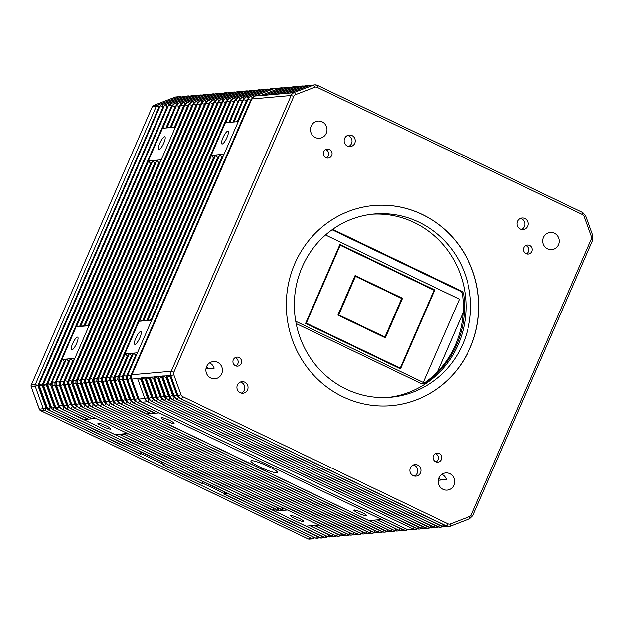 <?xml version="1.0" encoding="UTF-8"?>
<svg xmlns="http://www.w3.org/2000/svg" width="624" height="624" viewBox="0 0 624 624"><rect width="100%" height="100%" fill="white"/><g stroke="black" fill="none" stroke-linecap="round" stroke-linejoin="round"><path stroke-width="0.94" d="M159.752 143.364A7.075 1.771 -64.4 0 0 158.722 149.565A7.075 1.771 -64.4 0 0 163.808 143.005A7.075 1.771 -64.4 0 0 164.837 136.812A7.075 1.771 -64.4 0 0 159.752 143.364M72.634 343.73A7.075 1.771 -64.4 0 0 71.604 349.931A7.075 1.771 -64.4 0 0 76.682 343.372A7.075 1.771 -64.4 0 0 77.719 337.171A7.075 1.771 -64.4 0 0 72.634 343.73M135.814 338.146A7.075 1.771 -64.4 0 0 134.784 344.347A7.075 1.771 -64.4 0 0 139.862 337.787A7.075 1.771 -64.4 0 0 140.899 331.586A7.075 1.771 -64.4 0 0 135.814 338.146M222.932 137.779A7.075 1.771 -64.4 0 0 221.902 143.98A7.075 1.771 -64.4 0 0 226.988 137.42A7.075 1.771 -64.4 0 0 228.017 131.227A7.075 1.771 -64.4 0 0 222.932 137.779M165.594 420.724A7.075 1.006 -156.5 0 0 174.104 423.368A7.075 1.006 -156.5 0 0 169.642 420.365A7.075 1.006 -156.5 0 0 161.132 417.721A7.075 1.006 -156.5 0 0 165.594 420.724M358.301 513.139A7.075 1.006 -156.5 0 0 366.811 515.775A7.075 1.006 -156.5 0 0 362.349 512.78A7.075 1.006 -156.5 0 0 353.839 510.136A7.075 1.006 -156.5 0 0 358.301 513.139M295.121 518.723A7.075 1.006 -156.5 0 0 303.631 521.36A7.075 1.006 -156.5 0 0 299.169 518.365A7.075 1.006 -156.5 0 0 290.659 515.72A7.075 1.006 -156.5 0 0 295.121 518.723M102.414 426.309A7.075 1.006 -156.5 0 0 110.932 428.945A7.075 1.006 -156.5 0 0 106.462 425.95A7.075 1.006 -156.5 0 0 97.952 423.306A7.075 1.006 -156.5 0 0 102.414 426.309M260.005 467.103A14.446 2.051 -156.5 0 0 277.391 472.493A14.446 2.051 -156.5 0 0 268.281 466.37A14.446 2.051 -156.5 0 0 250.895 460.972A14.446 2.051 -156.5 0 0 260.005 467.103M156.71 160.189L84.552 326.126L156.71 160.189L152.841 160.524L154.721 163.121L84.053 325.65A107.812 103.264 84.9 0 0 84.77 325.439M84.552 326.126L80.683 326.469L84.053 325.65M160.898 159.814L88.748 325.759L160.898 159.814L157.03 160.157L158.909 162.755L88.241 325.283A107.812 103.264 84.9 0 0 88.967 325.065M88.748 325.759L84.88 326.095L88.241 325.283M73.219 361.273A107.812 103.264 84.9 0 0 72.836 360.727L70.691 358.722L74.56 358.379L65.2 380.624L185.094 104.887L175.087 127.195L171.218 127.53L180.578 105.284L170.89 127.561L167.021 127.904L176.389 105.659L166.702 127.936L162.833 128.271L172.193 106.025L52.299 381.763L62.306 359.463L66.175 359.12L56.425 381.545M70.372 358.753L60.583 381.069L70.372 358.753L66.503 359.089L68.64 361.093L59.436 382.255A3.393 3.253 84.9 0 0 59.358 384.852L66.573 404.851A3.393 3.253 84.9 0 0 68.273 406.762L68.492 406.864M152.513 160.555L80.363 326.5L152.513 160.555L148.645 160.898L150.532 163.496L79.856 326.024A107.812 103.264 84.9 0 0 80.582 325.806M80.363 326.5L76.495 326.836L79.856 326.024M223.774 154.253L151.624 320.198L223.774 154.253L219.905 154.596L221.785 157.193L151.117 319.722A107.812 103.264 84.9 0 0 151.843 319.511M151.624 320.198L147.755 320.541L151.117 319.722M219.586 154.627L147.428 320.572L219.586 154.627L215.717 154.97L217.597 157.568L146.929 320.096A107.812 103.264 84.9 0 0 147.646 319.878M147.428 320.572L143.559 320.908L146.929 320.096M137.436 352.825L127.647 375.141L137.436 352.825L133.567 353.161L135.712 355.165L126.508 376.327A3.393 3.253 84.9 0 0 126.43 378.924L133.637 398.923A3.393 3.253 84.9 0 0 135.346 400.834L135.564 400.936M127.686 375.25L127.514 379.408L135.158 399.399L127.616 379.423A5.663 5.421 84.9 0 1 127.748 375.094L247.97 99.333L237.962 121.633L234.094 121.976L243.454 99.731L233.766 122.008L229.897 122.343L239.257 100.097L229.577 122.374L225.709 122.717L235.069 100.472L115.175 376.21L125.182 353.902L129.051 353.566L119.301 375.991M133.247 353.192L123.458 375.515L133.247 353.192L129.379 353.535L131.516 355.54L122.312 376.701A3.393 3.253 84.9 0 0 122.234 379.298L129.449 399.298A3.393 3.253 84.9 0 0 131.149 401.201L131.368 401.31M215.389 154.994L143.239 320.939L215.389 154.994L211.52 155.337L213.408 157.934L142.732 320.463A107.812 103.264 84.9 0 0 143.458 320.252M143.239 320.939L139.37 321.282L142.732 320.463M222.105 157.911A107.812 103.264 84.9 0 0 221.785 157.193M136.094 355.719A107.812 103.264 84.9 0 0 135.712 355.165M217.916 158.278A107.812 103.264 84.9 0 0 217.597 157.568M131.906 356.086A107.812 103.264 84.9 0 0 131.516 355.54M213.72 158.652A107.812 103.264 84.9 0 0 213.408 157.934M127.709 356.46A107.812 103.264 84.9 0 0 127.327 355.906L125.182 353.902M137.514 402.527A2.262 0.569 -64.4 0 0 137.584 402.589L159.097 412.877L155.228 413.221L133.801 402.948A2.262 0.569 -64.4 0 0 135.346 400.834M133.325 402.901A2.262 0.569 -64.4 0 0 133.396 402.964L154.9 413.252L151.031 413.587L129.613 403.315A2.262 0.569 -64.4 0 0 131.149 401.201M129.137 403.268A2.262 0.569 -64.4 0 0 129.199 403.33L150.712 413.618L146.843 413.962L125.416 403.689A2.262 0.569 -64.4 0 0 126.961 401.575L127.179 401.677M159.229 163.465A107.812 103.264 84.9 0 0 158.909 162.755M150.844 164.206A107.812 103.264 84.9 0 0 150.532 163.496M64.834 362.014A107.812 103.264 84.9 0 0 64.451 361.468L62.306 359.463M155.041 163.839A107.812 103.264 84.9 0 0 154.721 163.121M69.03 361.647A107.812 103.264 84.9 0 0 68.64 361.093M74.638 408.088A2.262 0.569 -64.4 0 0 74.708 408.151L96.221 418.439L92.352 418.774L70.925 408.502A2.262 0.569 -64.4 0 0 72.47 406.388L72.688 406.497M66.261 408.829A2.262 0.569 -64.4 0 0 66.323 408.892L87.836 419.18L83.967 419.515L62.54 409.243A2.262 0.569 -64.4 0 0 64.085 407.137L64.303 407.238M70.45 408.455A2.262 0.569 -64.4 0 0 70.52 408.517L92.024 418.805L88.156 419.149L66.737 408.876A2.262 0.569 -64.4 0 0 68.273 406.762M74.56 358.379L64.81 380.804M276.892 507.491L279.131 510.736L119.535 434.195L123.786 434.296M123.373 433.867L283 510.393L123.373 433.867M272.704 507.858L274.942 511.103L115.346 434.569L119.597 434.671M119.176 434.234L278.811 510.76L119.176 434.234M281.081 507.117L283.327 510.362L123.724 433.828L127.982 433.93M127.561 433.493L287.196 510.019L127.561 433.493M127.327 355.906L118.123 377.068A3.393 3.253 84.9 0 0 118.045 379.665L125.26 399.664L122.577 400.507L115.042 380.539L122.577 400.507A5.663 5.421 -95.1 0 0 125.416 403.689L390.296 530.891L369.197 520.595L373.058 520.252L394.485 530.525L373.386 520.221L377.255 519.878L398.681 530.15L377.575 519.854L381.443 519.511L403.19 529.753L159.097 412.877M195.913 95.371A5.663 5.421 84.9 0 0 194.337 95.714A2.262 0.624 -111.1 0 0 194.29 95.729L175.172 103.1A2.262 0.624 -111.1 0 1 175.219 103.093L194.657 95.683L175.219 103.093A5.663 5.421 84.9 0 0 172.193 106.025L52.299 381.763A5.663 5.421 84.9 0 0 52.166 386.092L59.381 406.091A5.663 5.421 84.9 0 0 62.221 409.274L327.421 536.453L306.322 526.149L310.19 525.806L331.937 536.055L310.51 525.782L314.379 525.439L335.806 535.712L314.699 525.408L318.568 525.065L340.314 535.314L96.221 418.439M123.724 433.828L127.592 433.485M287.196 510.019L283.327 510.362M115.346 434.569L119.207 434.226M278.811 510.76L274.942 511.103M119.535 434.195L123.404 433.852M283 510.393L279.131 510.736M423.259 382.426L295.737 321.274L423.259 382.426L459.451 299.2L325.517 234.967M339.924 244.483L305.612 323.396L400.483 368.893L434.795 289.981L339.924 244.483L434.795 289.981M437.408 371.834L463.102 312.725M206.372 367.201L209.313 368.612M438.602 478.577L441.542 479.981M437.432 371.803L463.102 312.772M306.314 323.123L340.197 245.232L434.078 290.254L400.21 368.144L306.314 323.123L400.21 368.144M340.197 245.232L306.329 323.123M400.468 368.885L434.78 289.981M385.304 337.834L402.503 298.288L355.087 275.535L337.888 315.097L385.32 337.841L402.519 298.28L355.079 275.543M338.707 314.878L355.462 276.346L338.723 314.878L384.93 337.03L338.723 314.878M355.477 276.346L401.684 298.498L384.93 337.03M294.856 263.539A100.456 96.221 84.9 0 0 391.412 405.662A100.456 96.221 84.9 0 0 470.27 347.654A100.456 96.221 84.9 0 0 373.721 205.53A100.456 96.221 84.9 0 0 294.856 263.539M391.365 405.662A100.456 96.221 84.9 0 0 470.184 347.662A100.456 96.221 84.9 0 0 373.675 205.538M237.416 385A5.803 5.554 84.9 0 0 242.993 393.206A5.803 5.554 84.9 0 0 247.549 389.86A5.803 5.554 84.9 0 0 241.972 381.654A5.803 5.554 84.9 0 0 237.416 385M241.348 393.097A5.803 5.554 84.9 0 0 240.373 382.044M410.358 467.938A5.803 5.554 84.9 0 0 415.935 476.143A5.803 5.554 84.9 0 0 420.482 472.789A5.803 5.554 84.9 0 0 414.913 464.584A5.803 5.554 84.9 0 0 410.358 467.938M414.289 476.034A5.803 5.554 84.9 0 0 413.314 464.981M517.585 221.333A5.803 5.554 84.9 0 0 523.154 229.538A5.803 5.554 84.9 0 0 527.709 226.192A5.803 5.554 84.9 0 0 522.132 217.987A5.803 5.554 84.9 0 0 517.585 221.333M521.516 229.429A5.803 5.554 84.9 0 0 520.541 218.384M344.643 138.403A5.803 5.554 84.9 0 0 350.22 146.609A5.803 5.554 84.9 0 0 354.767 143.255A5.803 5.554 84.9 0 0 349.198 135.049A5.803 5.554 84.9 0 0 344.643 138.403M348.574 146.5A5.803 5.554 84.9 0 0 347.599 135.447M523.903 247.65A4.524 4.337 84.9 0 0 528.255 254.054A4.524 4.337 84.9 0 0 531.812 251.441A4.524 4.337 84.9 0 0 527.459 245.037A4.524 4.337 84.9 0 0 523.903 247.65M526.523 253.843A4.524 4.337 84.9 0 0 525.79 245.552M433.43 455.715A4.524 4.337 84.9 0 0 437.783 462.127A4.524 4.337 84.9 0 0 441.34 459.514A4.524 4.337 84.9 0 0 436.987 453.102A4.524 4.337 84.9 0 0 433.43 455.715M436.051 461.908A4.524 4.337 84.9 0 0 435.318 453.617M233.314 359.752A4.524 4.337 84.9 0 0 237.666 366.155A4.524 4.337 84.9 0 0 241.223 363.542A4.524 4.337 84.9 0 0 236.87 357.139A4.524 4.337 84.9 0 0 233.314 359.752M235.934 365.945A4.524 4.337 84.9 0 0 235.201 357.653M323.786 151.679A4.524 4.337 84.9 0 0 328.138 158.09A4.524 4.337 84.9 0 0 331.695 155.47A4.524 4.337 84.9 0 0 327.343 149.066A4.524 4.337 84.9 0 0 323.786 151.679M326.407 157.872A4.524 4.337 84.9 0 0 325.673 149.581M311.197 126.056A8.627 8.268 84.9 0 0 319.488 138.263A8.627 8.268 84.9 0 0 326.266 133.279A8.627 8.268 84.9 0 0 317.967 121.072A8.627 8.268 84.9 0 0 311.197 126.056M543.426 237.424A8.627 8.268 84.9 0 0 551.725 249.631A8.627 8.268 84.9 0 0 558.496 244.655A8.627 8.268 84.9 0 0 550.204 232.44A8.627 8.268 84.9 0 0 543.426 237.424M438.859 477.914A8.627 8.268 84.9 0 0 447.158 490.121A8.627 8.268 84.9 0 0 453.929 485.137A8.627 8.268 84.9 0 0 445.637 472.93A8.627 8.268 84.9 0 0 438.859 477.914M206.63 366.538A8.627 8.268 84.9 0 0 214.921 378.752A8.627 8.268 84.9 0 0 221.699 373.768A8.627 8.268 84.9 0 0 213.4 361.561A8.627 8.268 84.9 0 0 206.63 366.538M302.156 267.08A92.001 88.117 84.9 0 0 390.585 397.246A92.001 88.117 84.9 0 0 462.805 344.12A92.001 88.117 84.9 0 0 374.384 213.962A92.001 88.117 84.9 0 0 302.156 267.08M388.284 397.418A92.001 88.117 84.9 0 0 458.203 344.526A92.001 88.117 84.9 0 0 372.083 214.196M332.678 229.328L461.198 290.963A4.493 4.306 -95.1 0 1 463.694 294.466A92.001 88.117 -95.1 0 1 456.667 344.666A92.001 88.117 -95.1 0 1 425.147 383.12A4.493 4.306 -95.1 0 1 420.989 383.44L296.166 323.575M463.694 294.466L462.478 294.575A92.001 88.117 -95.1 0 1 455.45 344.776A92.001 88.117 -95.1 0 1 423.938 383.222L425.147 383.12M332.101 229.741L459.989 291.065L461.198 290.963M142.03 380.032L137.491 378.222L141.43 378.113M146.227 379.665L141.687 377.855L145.618 377.738M150.415 379.291L145.876 377.481L149.815 377.372M154.604 378.924L150.064 377.114L154.003 376.997M158.8 378.55L154.261 376.74L158.2 376.631M162.989 378.183L158.449 376.373L162.388 376.256M167.185 377.809L162.646 375.999L166.577 375.89M171.374 377.442L166.834 375.632L170.703 375.289L178.019 395.608L170.804 375.609A5.663 5.421 84.9 0 1 170.703 375.289M209.578 362.942A8.627 8.268 -95.1 0 1 214.172 368.183L205.975 368.909M441.808 474.31A8.627 8.268 -95.1 0 1 446.402 479.552L438.204 480.277M289.575 93.007A2.262 0.624 68.9 0 1 289.622 92.984A2.262 0.624 68.9 0 1 289.669 92.976L289.996 92.945A5.663 5.421 -95.1 0 0 289.7 93.07L293.561 92.726A5.663 5.421 84.9 0 1 293.857 92.602L313.303 85.199L293.857 92.602A2.262 0.624 68.9 0 0 293.81 92.609L293.514 92.734M285.379 93.382A2.262 0.624 68.9 0 1 285.425 93.35A2.262 0.624 68.9 0 1 285.48 93.343L285.8 93.311A5.663 5.421 -95.1 0 0 285.503 93.436L289.372 93.101A5.663 5.421 84.9 0 1 289.669 92.976L308.786 85.597A2.262 0.624 68.9 0 0 308.732 85.613L289.325 93.109M281.19 93.748A2.262 0.624 68.9 0 1 281.237 93.725A2.262 0.624 68.9 0 1 281.284 93.717L281.611 93.686A5.663 5.421 -95.1 0 0 281.315 93.811L285.184 93.467A5.663 5.421 84.9 0 1 285.48 93.343L304.59 85.972A2.262 0.624 68.9 0 0 304.543 85.979L285.129 93.475M277.001 94.123A2.262 0.624 68.9 0 1 277.04 94.091A2.262 0.624 68.9 0 1 277.095 94.084L277.415 94.052A5.663 5.421 -95.1 0 0 277.118 94.177L280.987 93.842A5.663 5.421 84.9 0 1 281.284 93.717L300.401 86.338A2.262 0.624 68.9 0 0 300.355 86.354L280.94 93.85M272.805 94.489A2.262 0.624 68.9 0 1 272.852 94.466A2.262 0.624 68.9 0 1 272.899 94.458L273.226 94.427A5.663 5.421 -95.1 0 0 272.93 94.552L276.799 94.208A5.663 5.421 84.9 0 1 277.095 94.084L296.213 86.713A2.262 0.624 68.9 0 0 296.158 86.72L276.752 94.216M268.616 94.864A2.262 0.624 68.9 0 1 268.663 94.84A2.262 0.624 68.9 0 1 268.71 94.825L269.038 94.793A5.663 5.421 -95.1 0 0 268.741 94.918L272.602 94.583A5.663 5.421 84.9 0 1 272.899 94.458L292.016 87.079A2.262 0.624 68.9 0 0 291.97 87.095L272.555 94.591M264.42 95.23A2.262 0.624 68.9 0 1 264.467 95.207A2.262 0.624 68.9 0 1 264.521 95.199L264.841 95.168A5.663 5.421 -95.1 0 0 264.545 95.293L268.414 94.949A5.663 5.421 84.9 0 1 268.71 94.825L287.828 87.454A2.262 0.624 68.9 0 0 287.773 87.461L268.367 94.957M260.879 95.612A2.262 0.624 68.9 0 0 260.653 95.534L279.763 88.163L273.975 88.678L254.865 96.049L260.653 95.534A5.663 5.421 -95.1 0 0 260.356 95.659L264.225 95.324A5.663 5.421 84.9 0 1 264.521 95.199L283.631 87.82A2.262 0.624 68.9 0 0 283.585 87.836L264.17 95.332M422.549 383.838A4.493 4.306 84.9 0 0 423.938 383.222M462.478 294.575A4.493 4.306 84.9 0 0 459.989 291.065M140.392 453.991L140.65 454.1A11.747 1.669 -156.5 0 1 140.923 454.077L140.782 451.823M226.91 493.124L224.164 493.997L224.952 492.188M224.734 492.086L223.891 494.021A11.747 1.669 -156.5 0 0 224.164 493.997M223.891 494.021L315.986 538.223A2.262 0.569 -64.4 0 0 316.072 538.239L224.188 493.99M39.109 384.392L39.07 384.283A2.262 2.262 0 0 0 39.016 385.96L47.182 408.595L50.279 407.745L51.394 408.275M39.016 385.96L47.284 408.611A2.262 2.168 84.9 0 0 48.415 409.882L140.626 454.1M161.288 104.816A2.262 0.624 68.9 0 1 161.335 104.785A2.262 0.624 68.9 0 1 161.382 104.77L161.71 104.746A2.262 0.624 68.9 0 1 163.121 106.813L42.12 385.102L50.279 407.745A2.262 0.569 -64.4 0 1 48.742 409.851L48.415 409.882A2.262 0.569 -64.4 0 1 48.329 409.867L140.517 454.077M182.933 96.463A2.262 0.624 68.9 0 1 182.972 96.439A2.262 0.624 68.9 0 1 183.019 96.424L161.382 104.77A2.262 2.168 84.9 0 0 160.173 105.947L39.172 384.244A2.262 2.168 84.9 0 0 39.117 385.975L42.12 385.102L39.491 384.212A2.262 2.168 -95.1 0 0 39.437 385.944L47.603 408.58A2.262 2.168 -95.1 0 0 48.742 409.851L140.946 454.077M163.878 106.517L163.121 106.813L160.501 105.924A2.262 2.168 -95.1 0 1 161.71 104.746L183.347 96.4A2.262 0.624 68.9 0 1 184.181 97.219M223.86 494.021L316.072 538.239A2.262 2.168 84.9 0 0 317.164 538.442L317.491 538.411A2.262 2.168 -95.1 0 0 318.053 538.278A2.262 0.624 -111.1 0 0 318.107 538.27A2.262 0.624 -111.1 0 0 318.178 536.897M31.294 385.086L31.255 384.977A2.262 2.262 0 0 0 31.2 386.646L39.367 409.289L46.09 408.112L47.198 408.642M31.2 386.646L39.468 409.305A2.262 2.168 84.9 0 0 40.599 410.576L308.256 538.933L312.203 538.582L44.546 410.225L40.599 410.576A2.262 0.569 -64.4 0 1 40.513 410.561L308.17 538.918A2.262 0.569 -64.4 0 0 308.256 538.933A2.262 2.168 84.9 0 0 309.348 539.128L313.295 538.785A2.262 2.168 -95.1 0 1 312.203 538.582A2.262 0.569 115.6 0 0 313.482 537.022M153.465 105.503A2.262 0.624 68.9 0 1 153.52 105.472A2.262 0.624 68.9 0 1 153.566 105.464L157.521 105.113A2.262 0.624 68.9 0 1 158.933 107.18L37.924 385.476L46.09 408.112A2.262 0.569 115.6 0 1 44.546 410.225A2.262 2.168 -95.1 0 1 43.415 408.954L35.248 386.311L37.924 385.476L35.303 384.579L156.304 106.291L152.357 106.642L31.356 384.93L35.303 384.579A2.262 2.168 -95.1 0 0 35.248 386.311L31.301 386.662A2.262 2.168 84.9 0 1 31.356 384.93L152.357 106.642A2.262 2.168 84.9 0 1 153.566 105.464L175.204 97.118A2.262 0.624 68.9 0 0 175.157 97.126L153.52 105.472A2.262 2.262 0 0 0 152.256 106.688L152.295 106.79M175.11 97.149A2.262 0.624 68.9 0 1 175.157 97.126A2.262 2.262 0 0 1 175.773 96.985A2.262 2.168 84.9 0 0 175.204 97.118L179.158 96.767A2.262 0.624 68.9 0 1 179.993 97.586M313.981 537.264A2.262 0.624 68.9 0 1 313.911 538.637A2.262 0.624 68.9 0 1 313.864 538.652A2.262 2.168 -95.1 0 1 313.295 538.785A2.262 2.262 0 0 0 313.911 538.637L313.958 538.613M43.298 384.025L43.259 383.916A2.262 2.262 0 0 0 43.212 385.585L51.371 408.229L54.475 407.371L55.583 407.901M165.477 104.442A2.262 0.624 68.9 0 1 165.532 104.411A2.262 0.624 68.9 0 1 165.578 104.403L165.898 104.372A2.262 0.624 68.9 0 1 167.318 106.439L46.309 384.735L43.688 383.838L164.369 105.581L43.688 383.838A2.262 2.168 -95.1 0 0 43.633 385.57L46.309 384.735L54.475 407.371A2.262 0.569 115.6 0 1 52.931 409.484L320.588 537.841L52.931 409.484A2.262 2.168 -95.1 0 1 51.8 408.213L43.633 385.57L51.472 408.236A2.262 2.168 84.9 0 0 52.611 409.516A2.262 0.569 115.6 0 1 52.525 409.5A2.262 0.569 115.6 0 1 52.455 409.43M322.366 536.523A2.262 0.624 68.9 0 1 322.296 537.896A2.262 0.624 68.9 0 1 322.249 537.911A2.262 2.168 -95.1 0 1 320.588 537.841A2.262 0.569 115.6 0 0 321.867 536.281M168.067 106.15L167.318 106.439L164.689 105.55A2.262 2.168 -95.1 0 1 165.898 104.372L187.535 96.026A2.262 0.624 68.9 0 1 188.37 96.845M43.212 385.585L43.306 385.601A2.262 2.168 84.9 0 1 43.36 383.869L164.369 105.581A2.262 2.168 84.9 0 1 165.578 104.403L187.216 96.057A2.262 0.624 68.9 0 0 187.169 96.065L165.532 104.411A2.262 2.262 0 0 0 164.268 105.62L164.299 105.729M187.122 96.088A2.262 0.624 68.9 0 1 187.169 96.065A2.262 2.262 0 0 1 187.777 95.924A2.262 2.168 84.9 0 0 187.216 96.057L187.535 96.026A2.262 2.168 -95.1 0 1 189.197 96.096A2.262 0.569 115.6 0 1 189.283 96.112A2.262 0.569 115.6 0 1 189.407 96.447M326.539 536.055A2.262 0.624 68.9 0 1 326.485 537.529A2.262 0.624 68.9 0 1 326.438 537.537A2.262 2.168 -95.1 0 1 324.776 537.467L56.8 409.141L324.776 537.467A2.262 0.569 -64.4 0 0 326.095 535.844M47.494 383.651L47.455 383.542A2.262 2.262 0 0 0 47.401 385.219L55.567 407.854L55.988 407.839L47.822 385.203L50.505 384.361L58.664 407.004A2.262 0.569 -64.4 0 1 57.127 409.11A2.262 2.168 -95.1 0 1 55.988 407.839L58.664 407.004L60.224 407.745M172.224 105.791L171.506 106.072L168.886 105.175A2.262 2.168 -95.1 0 1 170.095 104.005A2.262 0.624 68.9 0 1 171.506 106.072L50.505 384.361L47.876 383.471L168.558 105.206L47.876 383.471A2.262 2.168 -95.1 0 0 47.822 385.203L55.661 407.87A2.262 2.168 84.9 0 0 56.8 409.141A2.262 0.569 115.6 0 1 56.714 409.126A2.262 0.569 115.6 0 1 56.644 409.055M169.666 104.075A2.262 0.624 68.9 0 1 169.72 104.044A2.262 0.624 68.9 0 1 169.767 104.029L191.732 95.659A2.262 0.624 68.9 0 1 192.52 96.408M47.401 385.219L47.502 385.234A2.262 2.168 84.9 0 1 47.557 383.503L168.558 105.206A2.262 2.168 84.9 0 1 169.767 104.029L191.404 95.683A2.262 0.624 68.9 0 0 191.357 95.698L169.72 104.044A2.262 2.262 0 0 0 168.457 105.253L168.496 105.355M191.311 95.722A2.262 0.624 68.9 0 1 191.357 95.698A2.262 2.262 0 0 1 191.974 95.55A2.262 2.168 84.9 0 0 191.404 95.683L191.732 95.659A2.262 2.168 -95.1 0 1 193.393 95.722A2.262 0.569 -64.4 0 1 193.471 95.737L193.822 95.909M80.683 326.469L152.841 160.524M84.88 326.095L157.03 160.157M66.175 359.12L56.488 381.397L66.503 359.089M60.622 381.178L60.45 385.336L67.665 405.335L70.52 408.517A2.262 0.569 -64.4 0 0 70.606 408.533L70.925 408.502A5.663 5.421 -95.1 0 1 68.086 405.327L60.551 385.351A5.663 5.421 84.9 0 1 60.684 381.022L70.691 358.722M76.495 326.836L148.645 160.898M147.755 320.541L219.905 154.596M143.559 320.908L215.717 154.97M129.051 353.566L119.691 375.812L129.379 353.535M123.497 375.617L123.326 379.782L130.541 399.781L133.396 402.964A2.262 0.569 -64.4 0 0 133.481 402.971L133.801 402.948A5.663 5.421 -95.1 0 1 130.962 399.766L123.427 379.798A5.663 5.421 84.9 0 1 123.56 375.469L133.567 353.161M139.37 321.282L211.52 155.337M247.697 99.083A3.393 3.253 84.9 0 0 246.402 100.589L237.221 121.696M243.5 99.458A3.393 3.253 84.9 0 0 242.213 100.963L233.033 122.07M125.26 399.664A3.393 3.253 84.9 0 0 126.961 401.575M239.312 99.824A3.393 3.253 84.9 0 0 238.017 101.33L228.836 122.437M137.584 402.589A2.262 0.569 -64.4 0 0 137.67 402.605A5.663 5.421 84.9 0 1 134.831 399.422L137.584 402.589M133.637 398.923L130.642 399.797A5.663 5.421 84.9 0 0 133.481 402.971L154.9 413.252M271.362 88.702A5.663 5.421 84.9 0 0 269.786 89.045A2.262 0.624 -111.1 0 0 269.74 89.053L250.622 96.431A2.262 0.624 -111.1 0 1 250.669 96.416L270.114 89.014L250.669 96.416A5.663 5.421 84.9 0 0 247.642 99.356L247.58 99.505M126.508 376.327L123.88 375.437A5.663 5.421 -95.1 0 0 123.747 379.766L126.43 378.924M246.402 100.589L243.773 99.7A5.663 5.421 -95.1 0 1 246.8 96.759L265.918 89.388L246.8 96.759A2.262 0.624 -111.1 0 1 248.071 98.452M267.173 89.076A5.663 5.421 84.9 0 0 265.598 89.419A2.262 0.624 -111.1 0 0 265.543 89.427L246.433 96.798A2.262 0.624 -111.1 0 1 246.48 96.79A5.663 5.421 84.9 0 0 243.454 99.731L243.391 99.879M122.312 376.701L119.691 375.812A5.663 5.421 -95.1 0 0 119.558 380.133L126.773 400.14L119.558 380.133L122.234 379.298M242.213 100.963L239.585 100.074A5.663 5.421 -95.1 0 1 242.611 97.133L261.729 89.755L242.611 97.133A2.262 0.624 -111.1 0 1 243.883 98.826M119.137 380.149L119.231 380.164A5.663 5.421 84.9 0 1 119.363 375.835L119.137 380.149L126.344 400.148L129.199 403.33A2.262 0.569 -64.4 0 0 129.285 403.346L150.712 413.618M262.985 89.443A5.663 5.421 84.9 0 0 261.401 89.786A2.262 0.624 -111.1 0 0 261.355 89.794L242.237 97.172A2.262 0.624 -111.1 0 1 242.291 97.157A5.663 5.421 84.9 0 0 239.257 100.097L239.195 100.246M118.123 377.068L115.502 376.178A5.663 5.421 -95.1 0 0 115.37 380.507L118.045 379.665M238.017 101.33L235.396 100.441A5.663 5.421 -95.1 0 1 238.423 97.5L257.533 90.129L238.423 97.5A2.262 0.624 -111.1 0 1 239.686 99.193M394.337 530.455A2.262 0.569 -64.4 0 0 394.399 530.509A2.262 0.569 -64.4 0 0 394.485 530.525A5.663 5.421 84.9 0 0 397.379 531.008M395.288 530.845L394.813 531.024A2.262 0.624 -111.1 0 1 394.766 531.04A5.663 5.421 -95.1 0 1 390.616 530.868A2.262 0.569 -64.4 0 0 391.895 529.308M402.722 529.714A2.262 0.569 -64.4 0 0 402.784 529.768A2.262 0.569 -64.4 0 0 402.87 529.784A5.663 5.421 84.9 0 0 405.764 530.267M403.673 530.104L403.198 530.283A2.262 0.624 -111.1 0 1 403.151 530.299A5.663 5.421 -95.1 0 1 399.001 530.127A2.262 0.569 -64.4 0 0 400.28 528.567M398.525 530.08A2.262 0.569 -64.4 0 0 398.596 530.143A2.262 0.569 -64.4 0 0 398.681 530.15A5.663 5.421 84.9 0 0 401.575 530.634M399.048 530.634L399.009 530.657A2.262 0.624 -111.1 0 1 398.954 530.665A5.663 5.421 -95.1 0 1 394.813 530.494A2.262 0.569 -64.4 0 0 396.084 528.941M184.821 104.645A3.393 3.253 84.9 0 0 183.526 106.15L174.346 127.257M72.836 360.727L63.632 381.888A3.393 3.253 84.9 0 0 63.554 384.485L70.762 404.485A3.393 3.253 84.9 0 0 72.47 406.388M176.436 105.386A3.393 3.253 84.9 0 0 175.141 106.891L165.961 127.998M64.451 361.468L55.247 382.629A3.393 3.253 84.9 0 0 55.169 385.226L62.384 405.226A3.393 3.253 84.9 0 0 64.085 407.137M180.625 105.019A3.393 3.253 84.9 0 0 179.338 106.517L170.157 127.624M74.708 408.151A2.262 0.569 -64.4 0 0 74.794 408.158A5.663 5.421 84.9 0 1 71.955 404.984L65.068 384.953L71.854 404.968L74.708 408.151M175.141 106.891L172.52 106.002A5.663 5.421 -95.1 0 1 175.547 103.061A2.262 0.624 -111.1 0 1 176.81 104.754M55.247 382.629L52.627 381.74A5.663 5.421 -95.1 0 0 52.494 386.061L55.169 385.226M179.338 106.517L176.709 105.628A5.663 5.421 -95.1 0 1 179.735 102.687L198.853 95.316L179.735 102.687A2.262 0.624 -111.1 0 1 181.007 104.38M59.436 382.255L56.815 381.365A5.663 5.421 -95.1 0 0 56.683 385.694L63.898 405.694L56.683 385.694L59.358 384.852M200.109 95.004A5.663 5.421 84.9 0 0 198.526 95.347A2.262 0.624 -111.1 0 0 198.479 95.355L179.361 102.726A2.262 0.624 -111.1 0 1 179.416 102.718A5.663 5.421 84.9 0 0 176.389 105.659L176.319 105.807M56.261 385.71L56.355 385.726A5.663 5.421 84.9 0 1 56.488 381.397L56.261 385.71L63.469 405.709L66.323 408.892A2.262 0.569 -64.4 0 0 66.409 408.899L87.836 419.18M183.526 106.15L180.898 105.261A5.663 5.421 -95.1 0 1 183.924 102.32L203.042 94.942L183.924 102.32A2.262 0.624 -111.1 0 1 185.195 104.013M63.632 381.888L61.004 380.999A5.663 5.421 -95.1 0 0 60.871 385.32L63.554 384.485M204.298 94.63A5.663 5.421 84.9 0 0 202.722 94.973A2.262 0.624 -111.1 0 0 202.667 94.988L183.557 102.359A2.262 0.624 -111.1 0 1 183.604 102.352A5.663 5.421 84.9 0 0 180.578 105.284L180.515 105.433M70.762 404.485L67.766 405.35A5.663 5.421 84.9 0 0 70.606 408.533L92.024 418.805M189.01 104.278A3.393 3.253 84.9 0 0 187.715 105.776L185.094 104.887A5.663 5.421 -95.1 0 1 188.12 101.946L206.911 94.606L187.793 101.977A5.663 5.421 84.9 0 0 184.766 104.918L184.704 105.066M64.639 384.969L64.74 384.985A5.663 5.421 84.9 0 1 64.873 380.656L64.639 384.969L71.854 404.968M336.172 536.188L336.133 536.211A2.262 0.624 -111.1 0 1 336.079 536.227A5.663 5.421 -95.1 0 1 331.937 536.055A2.262 0.569 -64.4 0 0 333.208 534.495M335.65 535.642A2.262 0.569 -64.4 0 0 335.72 535.696A2.262 0.569 -64.4 0 0 335.806 535.712A5.663 5.421 84.9 0 0 338.699 536.195M331.984 536.562L331.937 536.585A2.262 0.624 -111.1 0 1 331.89 536.593A5.663 5.421 -95.1 0 1 327.74 536.422A2.262 0.569 -64.4 0 0 329.02 534.869M331.461 536.008A2.262 0.569 -64.4 0 0 331.523 536.071A2.262 0.569 -64.4 0 0 331.609 536.078A5.663 5.421 84.9 0 0 334.503 536.562M340.369 535.821L340.322 535.844A2.262 0.624 -111.1 0 1 340.275 535.852A5.663 5.421 -95.1 0 1 336.125 535.681A2.262 0.569 -64.4 0 0 337.405 534.128M339.846 535.267A2.262 0.569 -64.4 0 0 339.908 535.33A2.262 0.569 -64.4 0 0 339.994 535.337A5.663 5.421 84.9 0 0 342.888 535.821M327.272 536.383A2.262 0.569 -64.4 0 0 327.335 536.437A2.262 0.569 -64.4 0 0 327.421 536.453A5.663 5.421 84.9 0 0 330.314 536.936M195.491 96.509A2.262 0.624 -111.1 0 0 194.657 95.683A5.663 5.421 -95.1 0 1 197.987 95.542L194.29 95.729A2.262 0.624 -111.1 0 0 194.243 95.753M62.384 405.226L59.701 406.068A5.663 5.421 -95.1 0 0 62.54 409.243L62.221 409.274A2.262 0.569 -64.4 0 1 62.135 409.258L327.335 536.437L330.151 536.952L331.937 536.585A2.262 0.624 -111.1 0 0 332.108 536.305M129.449 399.298L126.773 400.14A5.663 5.421 -95.1 0 0 129.613 403.315L129.285 403.346A5.663 5.421 84.9 0 1 126.446 400.163L126.344 400.148M381.397 519.511L402.784 529.768L405.928 530.252A5.663 5.421 -95.1 0 0 407.339 529.924A2.262 0.624 -111.1 0 0 407.394 529.916L407.433 529.893M407.558 529.636A2.262 0.624 -111.1 0 1 407.394 529.916L405.928 530.252A5.663 5.421 -95.1 0 1 403.19 529.753A2.262 0.569 115.6 0 0 404.469 528.2M270.949 89.84A2.262 0.624 -111.1 0 0 270.114 89.014A5.663 5.421 -95.1 0 1 273.437 88.873M251.885 98.717A3.393 3.253 84.9 0 0 250.591 100.222L247.97 99.333A5.663 5.421 -95.1 0 1 250.996 96.392A2.262 0.624 -111.1 0 1 252.26 98.085M130.619 378.557L127.943 379.392A5.663 5.421 -95.1 0 1 128.076 375.071L130.697 375.96A3.393 3.253 84.9 0 0 130.619 378.557L137.834 398.557A3.393 3.253 84.9 0 0 139.534 400.46L139.753 400.569M139.534 400.46A2.262 0.569 115.6 0 1 137.998 402.574A5.663 5.421 -95.1 0 1 135.158 399.399L137.834 398.557M403.658 530.104L403.244 530.26M266.752 90.207A2.262 0.624 -111.1 0 0 265.918 89.388A5.663 5.421 -95.1 0 1 269.248 89.248L265.543 89.427A2.262 0.624 -111.1 0 0 265.504 89.45M66.573 404.851L63.898 405.694A5.663 5.421 -95.1 0 0 66.737 408.876L66.409 408.899A5.663 5.421 84.9 0 1 63.57 405.725L63.469 405.709M199.688 96.135A2.262 0.624 -111.1 0 0 198.853 95.316A5.663 5.421 -95.1 0 1 202.184 95.176M262.564 90.581A2.262 0.624 -111.1 0 0 261.729 89.755A5.663 5.421 -95.1 0 1 265.06 89.614M203.876 95.768A2.262 0.624 -111.1 0 0 203.042 94.942A5.663 5.421 -95.1 0 1 206.372 94.801L202.667 94.988A2.262 0.624 -111.1 0 0 202.628 95.012M390.148 530.821A2.262 0.569 -64.4 0 0 390.211 530.884A2.262 0.569 -64.4 0 0 390.296 530.891A5.663 5.421 84.9 0 0 393.19 531.375M395.273 530.845L394.859 531.001M258.788 89.817A5.663 5.421 84.9 0 0 257.213 90.16A2.262 0.624 -111.1 0 0 257.166 90.168L238.048 97.539A2.262 0.624 -111.1 0 1 238.095 97.531A5.663 5.421 84.9 0 0 235.069 100.472L115.175 376.21A5.663 5.421 84.9 0 0 115.042 380.539L122.156 400.522L125.011 403.705A2.262 0.569 -64.4 0 0 125.096 403.712A5.663 5.421 84.9 0 1 122.257 400.538L122.156 400.522M258.367 90.948A2.262 0.624 -111.1 0 0 257.533 90.129A5.663 5.421 -95.1 0 1 260.863 89.989L257.166 90.168A2.262 0.624 -111.1 0 0 257.119 90.191M235.115 100.199A3.393 3.253 84.9 0 0 233.828 101.704L113.935 377.442A3.393 3.253 84.9 0 0 113.849 380.039L121.064 400.039A3.393 3.253 84.9 0 0 122.772 401.942L122.99 402.051M344.986 535.291L344.518 535.47A2.262 0.624 -111.1 0 1 344.464 535.486A5.663 5.421 -95.1 0 1 340.314 535.314A2.262 0.569 -64.4 0 0 341.593 533.754M344.971 535.291L344.557 535.447M67.743 384.111L65.068 384.953A5.663 5.421 -95.1 0 1 65.2 380.624L67.821 381.514A3.393 3.253 84.9 0 0 67.743 384.111L74.958 404.11A3.393 3.253 84.9 0 0 76.658 406.021L76.877 406.123M76.658 406.021A2.262 0.569 -64.4 0 1 75.122 408.135A5.663 5.421 -95.1 0 1 72.283 404.953L74.958 404.11M208.073 95.394A2.262 0.624 -111.1 0 0 207.238 94.575A5.663 5.421 -95.1 0 1 210.561 94.435M208.486 94.263A5.663 5.421 84.9 0 0 206.911 94.606A2.262 0.624 -111.1 0 0 206.864 94.614A2.262 0.624 -111.1 0 0 206.817 94.637M210.584 94.427L206.864 94.614L187.746 101.985A2.262 0.624 -111.1 0 1 187.793 101.977L188.12 101.946A2.262 0.624 -111.1 0 1 189.384 103.639M187.715 105.776L67.821 381.514M390.671 531.375L390.624 531.398A2.262 0.624 -111.1 0 1 390.577 531.406A5.663 5.421 -95.1 0 1 386.428 531.235L120.9 404.087L386.428 531.235A2.262 0.569 -64.4 0 0 387.707 529.682M385.952 531.196A2.262 0.569 -64.4 0 0 386.014 531.25A2.262 0.569 -64.4 0 0 386.1 531.266A5.663 5.421 84.9 0 0 388.994 531.749M113.849 380.039L110.854 380.905L118.388 400.881L111.173 380.874A5.663 5.421 -95.1 0 1 111.306 376.553L231.2 100.815L110.986 376.576L113.935 377.442M233.828 101.704L231.2 100.815A5.663 5.421 -95.1 0 1 234.226 97.874L253.344 90.496L233.906 97.898A5.663 5.421 84.9 0 0 230.88 100.838L110.986 376.576A5.663 5.421 84.9 0 0 110.854 380.905L117.967 400.889L120.814 404.071A2.262 0.569 -64.4 0 0 120.9 404.087A5.663 5.421 84.9 0 1 118.061 400.904L117.967 400.889M122.772 401.942A2.262 0.569 -64.4 0 1 121.228 404.056A5.663 5.421 -95.1 0 1 118.388 400.881L121.064 400.039M254.179 91.322A2.262 0.624 -111.1 0 0 253.344 90.496A5.663 5.421 -95.1 0 1 256.675 90.355M254.6 90.184A5.663 5.421 84.9 0 0 253.016 90.527A2.262 0.624 -111.1 0 0 252.97 90.535A2.262 0.624 -111.1 0 0 252.931 90.566M256.69 90.347L252.97 90.535L233.852 97.913A2.262 0.624 -111.1 0 1 233.906 97.898L234.226 97.874A2.262 0.624 -111.1 0 1 235.498 99.567M230.927 100.565A3.393 3.253 84.9 0 0 229.632 102.071L109.738 377.809A3.393 3.253 84.9 0 0 109.66 380.406L116.875 400.405A3.393 3.253 84.9 0 0 118.576 402.316L118.794 402.418M348.754 535.08L348.707 535.103A2.262 0.624 -111.1 0 1 348.66 535.111A5.663 5.421 -95.1 0 1 344.51 534.94L78.983 407.792L344.51 534.94A2.262 0.569 -64.4 0 0 345.79 533.387M344.035 534.901A2.262 0.569 -64.4 0 0 344.097 534.955A2.262 0.569 -64.4 0 0 344.183 534.971A5.663 5.421 84.9 0 0 347.077 535.454M71.932 383.744L68.936 384.61L76.471 404.586L69.256 384.579A5.663 5.421 -95.1 0 1 69.389 380.258L189.283 104.52L69.069 380.281L72.017 381.147A3.393 3.253 84.9 0 0 71.932 383.744L79.147 403.744A3.393 3.253 84.9 0 0 80.855 405.647L81.073 405.756M193.198 103.904A3.393 3.253 84.9 0 0 191.911 105.409L189.283 104.52A5.663 5.421 -95.1 0 1 192.309 101.579L211.099 94.232L191.989 101.611A5.663 5.421 84.9 0 0 188.963 104.543L69.069 380.281A5.663 5.421 84.9 0 0 68.936 384.61L76.05 404.594L78.897 407.776A2.262 0.569 -64.4 0 0 78.983 407.792A5.663 5.421 84.9 0 1 76.144 404.609L76.05 404.594M80.855 405.647A2.262 0.569 -64.4 0 1 79.31 407.761A5.663 5.421 -95.1 0 1 76.471 404.586L79.147 403.744M212.261 95.027A2.262 0.624 -111.1 0 0 211.427 94.201A5.663 5.421 -95.1 0 1 214.757 94.06L212.519 93.904A5.663 5.421 84.9 0 0 211.099 94.232A2.262 0.624 -111.1 0 0 211.052 94.247A2.262 0.624 -111.1 0 0 211.013 94.271M212.683 93.889A5.663 5.421 84.9 0 0 212.519 93.904L191.935 101.618L188.893 104.692M191.935 101.618A2.262 0.624 -111.1 0 1 191.989 101.611L192.309 101.579A2.262 0.624 -111.1 0 1 193.58 103.272M191.911 105.409L72.017 381.147M386.903 531.586L386.435 531.765A2.262 0.624 -111.1 0 1 386.381 531.781A5.663 5.421 -95.1 0 1 382.231 531.609L116.711 404.453L382.231 531.609A2.262 0.569 -64.4 0 0 383.51 530.049M381.763 531.562A2.262 0.569 -64.4 0 0 381.826 531.625A2.262 0.569 -64.4 0 0 381.911 531.632A5.663 5.421 84.9 0 0 384.805 532.116M386.888 531.586L386.474 531.742M109.66 380.406L106.657 381.28L114.2 401.248L106.985 381.248A5.663 5.421 -95.1 0 1 107.117 376.919L227.011 101.182L106.79 376.951L109.738 377.809M229.632 102.071L227.011 101.182A5.663 5.421 -95.1 0 1 230.038 98.241L249.155 90.87L229.71 98.272A5.663 5.421 84.9 0 0 226.684 101.213L106.79 376.951A5.663 5.421 84.9 0 0 106.657 381.28L113.771 401.263L116.626 404.446A2.262 0.569 -64.4 0 0 116.711 404.453A5.663 5.421 84.9 0 1 113.872 401.279L113.771 401.263M118.576 402.316A2.262 0.569 -64.4 0 1 117.039 404.43A5.663 5.421 -95.1 0 1 114.2 401.248L116.875 400.405M249.99 91.689A2.262 0.624 -111.1 0 0 249.155 90.87A5.663 5.421 -95.1 0 1 252.478 90.73L250.247 90.566A5.663 5.421 84.9 0 0 248.828 90.901A2.262 0.624 -111.1 0 0 248.781 90.909A2.262 0.624 -111.1 0 0 248.734 90.932M250.403 90.558A5.663 5.421 84.9 0 0 250.247 90.566L229.663 98.28A2.262 0.624 -111.1 0 0 229.616 98.311M226.621 101.361L229.663 98.28A2.262 0.624 -111.1 0 1 229.71 98.272L230.038 98.241A2.262 0.624 -111.1 0 1 231.301 99.934M226.738 100.94A3.393 3.253 84.9 0 0 225.443 102.445L105.55 378.183A3.393 3.253 84.9 0 0 105.472 380.78L112.679 400.78A3.393 3.253 84.9 0 0 114.387 402.683L114.605 402.792M353.371 534.55L352.895 534.729A2.262 0.624 -111.1 0 1 352.849 534.745A5.663 5.421 -95.1 0 1 348.699 534.573L83.179 407.417L348.699 534.573A2.262 0.569 -64.4 0 0 349.978 533.013M348.231 534.526A2.262 0.569 -64.4 0 0 348.293 534.589A2.262 0.569 -64.4 0 0 348.379 534.596A5.663 5.421 84.9 0 0 351.273 535.08M353.356 534.55L352.942 534.706M76.128 383.37L73.125 384.244L80.66 404.212L73.453 384.212A5.663 5.421 -95.1 0 1 73.585 379.883L193.479 104.146L73.258 379.915L76.206 380.773A3.393 3.253 84.9 0 0 76.128 383.37L83.343 403.369A3.393 3.253 84.9 0 0 85.043 405.28L85.262 405.382M197.395 103.537A3.393 3.253 84.9 0 0 196.1 105.035L193.479 104.146A5.663 5.421 -95.1 0 1 196.505 101.205L215.615 93.834L196.178 101.236A5.663 5.421 84.9 0 0 193.151 104.177L73.258 379.915A5.663 5.421 84.9 0 0 73.125 384.244L80.239 404.227L83.093 407.41A2.262 0.569 -64.4 0 0 83.179 407.417A5.663 5.421 84.9 0 1 80.34 404.243L80.239 404.227M85.043 405.28A2.262 0.569 -64.4 0 1 83.499 407.394A5.663 5.421 -95.1 0 1 80.66 404.212L83.343 403.369M216.45 94.653A2.262 0.624 -111.1 0 0 215.615 93.834A5.663 5.421 -95.1 0 1 218.946 93.694M216.871 93.522A5.663 5.421 84.9 0 0 215.296 93.865A2.262 0.624 -111.1 0 0 215.249 93.873A2.262 0.624 -111.1 0 0 215.202 93.896M218.969 93.686L215.249 93.873L196.131 101.244A2.262 0.624 -111.1 0 1 196.178 101.236L196.505 101.205A2.262 0.624 -111.1 0 1 197.769 102.898M196.1 105.035L76.206 380.773M382.286 532.116L382.239 532.139A2.262 0.624 -111.1 0 1 382.192 532.147A5.663 5.421 -95.1 0 1 378.043 531.976L112.523 404.828L378.043 531.976A2.262 0.569 -64.4 0 0 379.322 530.423M377.567 531.937A2.262 0.569 -64.4 0 0 377.637 531.991A2.262 0.569 -64.4 0 0 377.723 532.007A5.663 5.421 84.9 0 0 380.617 532.49M105.472 380.78L102.469 381.646L110.003 401.622L102.788 381.615A5.663 5.421 -95.1 0 1 102.921 377.294L222.815 101.556L102.601 377.317L105.55 378.183M225.443 102.445L222.815 101.556A5.663 5.421 -95.1 0 1 225.841 98.615L244.959 91.237L225.521 98.639A5.663 5.421 84.9 0 0 222.495 101.579L102.601 377.317A5.663 5.421 84.9 0 0 102.469 381.646L109.582 401.63L112.437 404.812A2.262 0.569 -64.4 0 0 112.523 404.828A5.663 5.421 84.9 0 1 109.684 401.645L109.582 401.63M114.387 402.683A2.262 0.569 -64.4 0 1 112.843 404.797A5.663 5.421 -95.1 0 1 110.003 401.622L112.679 400.78M245.794 92.063A2.262 0.624 -111.1 0 0 244.959 91.237A5.663 5.421 -95.1 0 1 248.29 91.096M246.215 90.925A5.663 5.421 84.9 0 0 244.639 91.268A2.262 0.624 -111.1 0 0 244.585 91.283A2.262 0.624 -111.1 0 0 244.546 91.307M248.305 91.088L244.585 91.283L225.475 98.654A2.262 0.624 -111.1 0 1 225.521 98.639L225.841 98.615A2.262 0.624 -111.1 0 1 227.113 100.308M222.542 101.306A3.393 3.253 84.9 0 0 221.255 102.812L101.353 378.55A3.393 3.253 84.9 0 0 101.275 381.147L108.49 401.146A3.393 3.253 84.9 0 0 110.191 403.057L110.409 403.159M357.131 534.339L357.092 534.362A2.262 0.624 -111.1 0 1 357.037 534.37A5.663 5.421 -95.1 0 1 352.895 534.199L87.368 407.051L352.895 534.199A2.262 0.569 -64.4 0 0 354.167 532.646M352.42 534.16A2.262 0.569 -64.4 0 0 352.482 534.214A2.262 0.569 -64.4 0 0 352.568 534.23A5.663 5.421 84.9 0 0 355.462 534.713M80.317 383.003L77.314 383.869L84.856 403.845L77.641 383.838A5.663 5.421 -95.1 0 1 77.774 379.517L197.668 103.779L77.446 379.54L80.395 380.406A3.393 3.253 84.9 0 0 80.317 383.003L87.532 403.003A3.393 3.253 84.9 0 0 89.232 404.906L89.45 405.015M201.583 103.163A3.393 3.253 84.9 0 0 200.296 104.668L197.668 103.779A5.663 5.421 -95.1 0 1 200.694 100.838L219.484 93.491L200.374 100.87A5.663 5.421 84.9 0 0 197.348 103.802L77.446 379.54A5.663 5.421 84.9 0 0 77.314 383.869L84.427 403.853L87.282 407.035A2.262 0.569 -64.4 0 0 87.368 407.051A5.663 5.421 84.9 0 1 84.529 403.868L84.427 403.853M89.232 404.906A2.262 0.569 -64.4 0 1 87.695 407.02A5.663 5.421 -95.1 0 1 84.856 403.845L87.532 403.003M220.646 94.286A2.262 0.624 -111.1 0 0 219.812 93.46A5.663 5.421 -95.1 0 1 223.142 93.319L220.904 93.163A5.663 5.421 84.9 0 0 219.484 93.491A2.262 0.624 -111.1 0 0 219.437 93.506A2.262 0.624 -111.1 0 0 219.391 93.53M221.068 93.148A5.663 5.421 84.9 0 0 220.904 93.163L200.32 100.877L197.278 103.951M200.32 100.877A2.262 0.624 -111.1 0 1 200.374 100.87L200.694 100.838A2.262 0.624 -111.1 0 1 201.965 102.531M200.296 104.668L80.395 380.406M378.518 532.327L378.05 532.506A2.262 0.624 -111.1 0 1 377.996 532.522A5.663 5.421 -95.1 0 1 373.854 532.35L108.326 405.194L373.854 532.35A2.262 0.569 -64.4 0 0 375.125 530.79M373.378 532.303A2.262 0.569 -64.4 0 0 373.441 532.366A2.262 0.569 -64.4 0 0 373.526 532.373A5.663 5.421 84.9 0 0 376.42 532.857M378.511 532.327L378.089 532.483M101.275 381.147L98.272 382.021L105.815 401.989L98.6 381.989A5.663 5.421 -95.1 0 1 98.732 377.66L218.626 101.923L98.405 377.692L101.353 378.55M221.255 102.812L218.626 101.923A5.663 5.421 -95.1 0 1 221.653 98.982L240.443 91.642L221.333 99.013A5.663 5.421 84.9 0 0 218.299 101.954L98.405 377.692A5.663 5.421 84.9 0 0 98.272 382.021L105.386 402.004L108.241 405.187A2.262 0.569 -64.4 0 0 108.326 405.194A5.663 5.421 84.9 0 1 105.487 402.02L105.386 402.004M110.191 403.057A2.262 0.569 -64.4 0 1 108.654 405.171A5.663 5.421 -95.1 0 1 105.815 401.989L108.49 401.146M241.605 92.43A2.262 0.624 -111.1 0 0 240.77 91.611A5.663 5.421 -95.1 0 1 244.101 91.471L241.862 91.307A5.663 5.421 84.9 0 0 240.443 91.642A2.262 0.624 -111.1 0 0 240.396 91.65A2.262 0.624 -111.1 0 0 240.349 91.673M242.026 91.299A5.663 5.421 84.9 0 0 241.862 91.307L221.278 99.021L218.236 102.102M221.278 99.021A2.262 0.624 -111.1 0 1 221.333 99.013L221.653 98.982A2.262 0.624 -111.1 0 1 222.924 100.675M218.353 101.681A3.393 3.253 84.9 0 0 217.058 103.186L97.165 378.924A3.393 3.253 84.9 0 0 97.087 381.521L104.302 401.521A3.393 3.253 84.9 0 0 106.002 403.424L106.22 403.533M361.756 533.809L361.28 533.988A2.262 0.624 -111.1 0 1 361.234 534.004A5.663 5.421 -95.1 0 1 357.084 533.832L91.564 406.676L357.084 533.832A2.262 0.569 -64.4 0 0 358.363 532.272M356.608 533.785A2.262 0.569 -64.4 0 0 356.678 533.848A2.262 0.569 -64.4 0 0 356.764 533.855A5.663 5.421 84.9 0 0 359.658 534.339M361.741 533.809L361.327 533.965M84.513 382.629L81.51 383.503L89.045 403.471L81.83 383.471A5.663 5.421 -95.1 0 1 81.962 379.142L201.856 103.405L81.643 379.174L84.591 380.032A3.393 3.253 84.9 0 0 84.513 382.629L91.72 402.628A3.393 3.253 84.9 0 0 93.428 404.539L93.647 404.641M205.78 102.796A3.393 3.253 84.9 0 0 204.485 104.294L201.856 103.405A5.663 5.421 -95.1 0 1 204.883 100.464L224 93.093L204.563 100.495A5.663 5.421 84.9 0 0 201.536 103.436L81.643 379.174A5.663 5.421 84.9 0 0 81.51 383.503L88.624 403.486L91.478 406.669A2.262 0.569 -64.4 0 0 91.564 406.676A5.663 5.421 84.9 0 1 88.725 403.502L88.624 403.486M93.428 404.539A2.262 0.569 -64.4 0 1 91.884 406.653A5.663 5.421 -95.1 0 1 89.045 403.471L91.72 402.628M224.835 93.912A2.262 0.624 -111.1 0 0 224 93.093A5.663 5.421 -95.1 0 1 227.331 92.953L225.092 92.789A5.663 5.421 84.9 0 0 223.681 93.124A2.262 0.624 -111.1 0 0 223.626 93.132A2.262 0.624 -111.1 0 0 223.587 93.155M225.256 92.781A5.663 5.421 84.9 0 0 225.092 92.789L204.516 100.503A2.262 0.624 -111.1 0 0 204.469 100.534M201.474 103.584L204.516 100.503A2.262 0.624 -111.1 0 1 204.563 100.495L204.883 100.464A2.262 0.624 -111.1 0 1 206.154 102.157M204.485 104.294L84.591 380.032M373.901 532.857L373.854 532.88A2.262 0.624 -111.1 0 1 373.807 532.888A5.663 5.421 -95.1 0 1 369.658 532.717L104.138 405.569L369.658 532.717A2.262 0.569 -64.4 0 0 370.937 531.164M369.19 532.678A2.262 0.569 -64.4 0 0 369.252 532.732A2.262 0.569 -64.4 0 0 369.338 532.748A5.663 5.421 84.9 0 0 372.232 533.231M97.087 381.521L94.084 382.387L101.618 402.363L94.411 382.356A5.663 5.421 -95.1 0 1 94.544 378.035L214.438 102.297L94.216 378.058L97.165 378.924M217.058 103.186L214.438 102.297A5.663 5.421 -95.1 0 1 217.464 99.356L236.574 91.978L217.136 99.38A5.663 5.421 84.9 0 0 214.11 102.32L94.216 378.058A5.663 5.421 84.9 0 0 94.084 382.387L101.197 402.371L104.052 405.553A2.262 0.569 -64.4 0 0 104.138 405.569A5.663 5.421 84.9 0 1 101.299 402.386L101.197 402.371M106.002 403.424A2.262 0.569 -64.4 0 1 104.458 405.538A5.663 5.421 -95.1 0 1 101.618 402.363L104.302 401.521M237.409 92.804A2.262 0.624 -111.1 0 0 236.574 91.978A5.663 5.421 -95.1 0 1 239.905 91.837M237.83 91.666A5.663 5.421 84.9 0 0 236.254 92.009A2.262 0.624 -111.1 0 0 236.207 92.024A2.262 0.624 -111.1 0 0 236.161 92.048M239.928 91.829L236.207 92.024L217.09 99.395A2.262 0.624 -111.1 0 1 217.136 99.38L217.464 99.356A2.262 0.624 -111.1 0 1 218.728 101.049M214.157 102.047A3.393 3.253 84.9 0 0 212.87 103.553L92.976 379.291A3.393 3.253 84.9 0 0 92.89 381.888L100.105 401.887A3.393 3.253 84.9 0 0 101.813 403.798L102.032 403.9M365.516 533.598L365.477 533.621A2.262 0.624 -111.1 0 1 365.422 533.629A5.663 5.421 -95.1 0 1 361.273 533.458L95.753 406.31L361.273 533.458A2.262 0.569 -64.4 0 0 362.552 531.905M360.805 533.419A2.262 0.569 -64.4 0 0 360.867 533.473A2.262 0.569 -64.4 0 0 360.953 533.489A5.663 5.421 84.9 0 0 363.847 533.972M88.702 382.262L85.699 383.128L93.241 403.104L86.026 383.097A5.663 5.421 -95.1 0 1 86.159 378.776L206.053 103.038L85.831 378.799L88.78 379.665A3.393 3.253 84.9 0 0 88.702 382.262L95.917 402.262A3.393 3.253 84.9 0 0 97.617 404.165L97.835 404.274M209.968 102.422A3.393 3.253 84.9 0 0 208.673 103.927L206.053 103.038A5.663 5.421 -95.1 0 1 209.079 100.097L228.197 92.719L208.751 100.129A5.663 5.421 84.9 0 0 205.725 103.061L85.831 378.799A5.663 5.421 84.9 0 0 85.699 383.128L92.812 403.112L95.667 406.294A2.262 0.569 -64.4 0 0 95.753 406.31A5.663 5.421 84.9 0 1 92.914 403.127L92.812 403.112M97.617 404.165A2.262 0.569 -64.4 0 1 96.08 406.279A5.663 5.421 -95.1 0 1 93.241 403.104L95.917 402.262M229.031 93.545A2.262 0.624 -111.1 0 0 228.197 92.719A5.663 5.421 -95.1 0 1 231.52 92.578M229.445 92.407A5.663 5.421 84.9 0 0 227.869 92.75A2.262 0.624 -111.1 0 0 227.822 92.765A2.262 0.624 -111.1 0 0 227.776 92.789M231.543 92.57L227.822 92.765L208.705 100.136A2.262 0.624 -111.1 0 1 208.751 100.129L209.079 100.097A2.262 0.624 -111.1 0 1 210.343 101.79M208.673 103.927L88.78 379.665M370.133 533.068L369.665 533.247A2.262 0.624 -111.1 0 1 369.619 533.263A5.663 5.421 -95.1 0 1 365.469 533.091L99.941 405.935L365.469 533.091A2.262 0.569 -64.4 0 0 366.748 531.531M364.993 533.044A2.262 0.569 -64.4 0 0 365.056 533.107A2.262 0.569 -64.4 0 0 365.141 533.114A5.663 5.421 84.9 0 0 368.035 533.598M370.126 533.068L369.712 533.224M92.89 381.888L89.895 382.762L97.43 402.73L90.215 382.73A5.663 5.421 -95.1 0 1 90.347 378.401L210.241 102.664L90.028 378.433L92.976 379.291M212.87 103.553L210.241 102.664A5.663 5.421 -95.1 0 1 213.268 99.723L232.058 92.383L212.948 99.754A5.663 5.421 84.9 0 0 209.921 102.695L90.028 378.433A5.663 5.421 84.9 0 0 89.895 382.762L97.009 402.745L99.856 405.928A2.262 0.569 -64.4 0 0 99.941 405.935A5.663 5.421 84.9 0 1 97.102 402.761L97.009 402.745M101.813 403.798A2.262 0.569 -64.4 0 1 100.269 405.912A5.663 5.421 -95.1 0 1 97.43 402.73L100.105 401.887M233.22 93.171A2.262 0.624 -111.1 0 0 232.385 92.352A5.663 5.421 -95.1 0 1 235.716 92.212L233.477 92.048A5.663 5.421 84.9 0 0 232.058 92.383A2.262 0.624 -111.1 0 0 232.011 92.391A2.262 0.624 -111.1 0 0 231.972 92.414M233.641 92.04A5.663 5.421 84.9 0 0 233.477 92.048L212.893 99.762L209.851 102.843M212.893 99.762A2.262 0.624 -111.1 0 1 212.948 99.754L213.268 99.723A2.262 0.624 -111.1 0 1 214.539 101.416M250.591 100.222L130.697 375.96M273.46 88.865L269.74 89.053A2.262 0.624 -111.1 0 0 269.693 89.084M377.208 519.886L398.596 530.143L401.411 530.657L403.198 530.283A2.262 0.624 -111.1 0 0 403.369 530.01M233.688 122.008L243.352 99.778L246.433 96.798A2.262 0.624 -111.1 0 0 246.386 96.829M373.012 520.252L394.399 530.509L397.215 531.024L399.009 530.657A2.262 0.624 -111.1 0 0 399.173 530.377M265.075 89.606L261.355 89.794A2.262 0.624 -111.1 0 0 261.308 89.825M229.492 122.382L239.164 100.144L242.237 97.172A2.262 0.624 -111.1 0 0 242.19 97.196M124.94 403.642A2.262 0.569 -64.4 0 0 125.011 403.705L390.211 530.884L393.026 531.398L394.813 531.024A2.262 0.624 -111.1 0 0 394.984 530.751M238.048 97.539L235.006 100.62M114.941 380.523L115.112 376.358M120.752 404.009A2.262 0.569 -64.4 0 0 120.814 404.071L386.014 531.25L388.838 531.765L390.624 531.398A2.262 0.624 -111.1 0 0 390.796 531.118M230.81 100.987L233.852 97.913A2.262 0.624 -111.1 0 0 233.805 97.937M110.752 380.89L110.924 376.732M116.555 404.383A2.262 0.569 -64.4 0 0 116.626 404.446L381.826 531.625L384.641 532.139L386.435 531.765A2.262 0.624 -111.1 0 0 386.599 531.492M106.556 381.264L106.727 377.099M112.367 404.75A2.262 0.569 -64.4 0 0 112.437 404.812L377.637 531.991L380.453 532.506L382.239 532.139A2.262 0.624 -111.1 0 0 382.411 531.859M222.433 101.728L225.475 98.654A2.262 0.624 -111.1 0 0 225.428 98.678M102.367 381.631L102.539 377.473M108.178 405.124A2.262 0.569 -64.4 0 0 108.241 405.187L373.441 532.366L376.256 532.88L378.05 532.506A2.262 0.624 -111.1 0 0 378.214 532.233M98.179 382.005L98.342 377.84M172.13 106.174L175.172 103.1A2.262 0.624 -111.1 0 0 175.126 103.124M52.065 386.077L52.237 381.919M62.065 409.196A2.262 0.569 -64.4 0 0 62.135 409.258L59.28 406.076M310.136 525.814L331.523 536.071L334.339 536.585L336.133 536.211A2.262 0.624 -111.1 0 0 336.297 535.938M202.199 95.168L198.479 95.355A2.262 0.624 -111.1 0 0 198.432 95.378M314.332 525.439L335.72 535.696L338.536 536.211L340.322 535.844A2.262 0.624 -111.1 0 0 340.493 535.564M170.812 127.569L180.476 105.331L183.557 102.359A2.262 0.624 -111.1 0 0 183.511 102.383M318.521 525.073L339.908 535.33L342.724 535.844L344.518 535.47A2.262 0.624 -111.1 0 0 344.682 535.197M175.001 127.202L184.673 104.965L187.746 101.985A2.262 0.624 -111.1 0 0 187.699 102.016M78.835 407.714A2.262 0.569 -64.4 0 0 78.897 407.776L344.097 534.955L346.921 535.47L348.707 535.103A2.262 0.624 -111.1 0 0 348.878 534.823M68.835 384.595L69.007 380.437M83.023 407.347A2.262 0.569 -64.4 0 0 83.093 407.41L348.293 534.589L351.109 535.103L352.895 534.729A2.262 0.624 -111.1 0 0 353.067 534.456M193.089 104.325L196.131 101.244A2.262 0.624 -111.1 0 0 196.084 101.275M73.024 384.228L73.195 380.063M87.22 406.973A2.262 0.569 -64.4 0 0 87.282 407.035L352.482 534.214L355.298 534.729L357.092 534.362A2.262 0.624 -111.1 0 0 357.256 534.082M77.22 383.854L77.384 379.696M91.408 406.606A2.262 0.569 -64.4 0 0 91.478 406.669L356.678 533.848L359.494 534.362L361.28 533.988A2.262 0.624 -111.1 0 0 361.452 533.715M81.409 383.487L81.58 379.322M95.597 406.232A2.262 0.569 -64.4 0 0 95.667 406.294L360.867 533.473L363.683 533.988L365.477 533.621A2.262 0.624 -111.1 0 0 365.641 533.341M208.705 100.136L205.663 103.21M85.597 383.113L85.769 378.955M99.793 405.865A2.262 0.569 -64.4 0 0 99.856 405.928L365.056 533.107L367.879 533.621L369.665 533.247A2.262 0.624 -111.1 0 0 369.837 532.974M89.794 382.746L89.965 378.581M103.982 405.491A2.262 0.569 -64.4 0 0 104.052 405.553L369.252 532.732L372.068 533.247L373.854 532.88A2.262 0.624 -111.1 0 0 374.026 532.6M214.048 102.469L217.09 99.395A2.262 0.624 -111.1 0 0 217.043 99.419M93.982 382.372L94.154 378.214M140.923 379.501L147.49 397.699A3.393 3.253 84.9 0 0 149.191 399.61L149.409 399.711M145.119 379.135L151.679 397.332A3.393 3.253 84.9 0 0 153.379 399.243L153.598 399.344M149.308 378.76L155.867 396.958A3.393 3.253 84.9 0 0 157.576 398.869L157.794 398.97M153.496 378.394L160.064 396.591A3.393 3.253 84.9 0 0 161.764 398.502L161.983 398.603M157.693 378.019L164.252 396.217A3.393 3.253 84.9 0 0 165.961 398.128L166.179 398.229M161.881 377.653L168.449 395.85A3.393 3.253 84.9 0 0 170.149 397.761L170.368 397.862M166.078 377.278L172.637 395.476A3.393 3.253 84.9 0 0 174.338 397.387L174.556 397.488M170.266 376.912L176.826 395.109A3.393 3.253 84.9 0 0 178.534 397.02L178.753 397.121M137.491 378.222A5.663 5.421 -95.1 0 0 137.6 378.542L131.812 379.057L139.019 399.056L144.807 398.541L137.6 378.542L138.247 378.394M149.191 399.61A2.262 0.569 -64.4 0 1 147.646 401.723L141.859 402.23L407.059 529.409L412.846 528.902L147.646 401.723A5.663 5.421 -95.1 0 1 144.807 398.541L147.49 397.699M273.889 88.709A2.262 0.624 68.9 0 1 273.928 88.686L281.182 87.836A5.663 5.421 -95.1 0 0 279.763 88.163A2.262 0.624 68.9 0 1 280.597 88.982M170.625 375.359L178.019 395.608A5.663 5.421 84.9 0 0 180.859 398.783L446.378 525.938L180.859 398.783A2.262 0.569 115.6 0 1 180.773 398.775A2.262 0.569 115.6 0 1 180.71 398.713M293.764 92.641A2.262 0.624 68.9 0 1 293.81 92.609L312.928 85.238A2.262 0.624 68.9 0 1 312.975 85.231A5.663 5.421 84.9 0 1 314.395 84.895L314.714 84.872A5.663 5.421 -95.1 0 1 317.444 85.371A2.262 0.569 -64.4 0 1 317.53 85.387L582.73 212.566A2.262 0.569 -64.4 0 0 582.644 212.55M312.881 85.262A2.262 0.624 68.9 0 1 312.928 85.238L314.395 84.895A5.663 5.421 84.9 0 1 314.551 84.887M167.591 375.796L166.936 375.944A5.663 5.421 -95.1 0 1 166.834 375.632M176.826 395.109L174.151 395.951L166.936 375.944L166.514 375.96L173.729 395.959L176.584 399.142A2.262 0.569 115.6 0 1 176.514 399.079M309.941 86.393A2.262 0.624 68.9 0 0 309.106 85.566L289.996 92.945A2.262 0.624 68.9 0 1 290.222 93.023M166.514 375.664A5.663 5.421 84.9 0 0 166.616 375.976L173.729 395.959M308.693 85.636A2.262 0.624 68.9 0 1 308.732 85.613L310.198 85.27A5.663 5.421 84.9 0 0 308.786 85.597L309.106 85.566A5.663 5.421 -95.1 0 1 312.437 85.426M163.394 376.171L162.747 376.319A5.663 5.421 -95.1 0 1 162.646 375.999M172.637 395.476L169.962 396.318L162.747 376.319L162.326 376.334L169.533 396.334L172.388 399.516A2.262 0.569 115.6 0 1 172.325 399.454M305.752 86.759A2.262 0.624 68.9 0 0 304.918 85.94L285.8 93.311A2.262 0.624 68.9 0 1 286.026 93.389M162.318 376.03A5.663 5.421 84.9 0 0 162.419 376.35L169.533 396.334M304.496 86.003A2.262 0.624 68.9 0 1 304.543 85.979L306.01 85.636A5.663 5.421 84.9 0 0 304.59 85.972L304.918 85.94A5.663 5.421 -95.1 0 1 308.248 85.8L306.01 85.636A5.663 5.421 84.9 0 1 306.173 85.628M159.206 376.537L158.558 376.685A5.663 5.421 -95.1 0 1 158.449 376.373M168.449 395.85L165.766 396.692L158.558 376.685L158.129 376.701L165.344 396.7L168.199 399.883A2.262 0.569 115.6 0 1 168.129 399.82M301.556 87.134A2.262 0.624 68.9 0 0 300.721 86.307L281.611 93.686A2.262 0.624 68.9 0 1 281.837 93.764M158.129 376.405A5.663 5.421 84.9 0 0 158.231 376.717L165.344 396.7M300.308 86.377A2.262 0.624 68.9 0 1 300.355 86.354L301.813 86.011A5.663 5.421 84.9 0 0 300.401 86.338L300.721 86.307A5.663 5.421 -95.1 0 1 304.052 86.167M155.017 376.912L154.362 377.06A5.663 5.421 -95.1 0 1 154.261 376.74M164.252 396.217L161.577 397.059L154.362 377.06L153.941 377.075L161.156 397.075L164.011 400.257A2.262 0.569 115.6 0 1 163.94 400.195M297.367 87.5A2.262 0.624 68.9 0 0 296.533 86.681L277.415 94.052A2.262 0.624 68.9 0 1 277.641 94.13M153.933 376.771A5.663 5.421 84.9 0 0 154.042 377.091L161.156 397.075M296.119 86.744A2.262 0.624 68.9 0 1 296.158 86.72L297.625 86.377A5.663 5.421 84.9 0 0 296.213 86.713L296.533 86.681A5.663 5.421 -95.1 0 1 299.863 86.541L297.625 86.377A5.663 5.421 84.9 0 1 297.788 86.369M150.821 377.278L150.173 377.426A5.663 5.421 -95.1 0 1 150.064 377.114M160.064 396.591L157.388 397.433L150.173 377.426L149.744 377.442L156.959 397.441L159.814 400.624A2.262 0.569 115.6 0 1 159.752 400.561M293.179 87.875A2.262 0.624 68.9 0 0 292.344 87.048L273.226 94.427A2.262 0.624 68.9 0 1 273.452 94.505M149.744 377.146A5.663 5.421 84.9 0 0 149.846 377.458L156.959 397.441M291.923 87.118A2.262 0.624 68.9 0 1 291.97 87.095L293.436 86.752A5.663 5.421 84.9 0 0 292.016 87.079L292.344 87.048A5.663 5.421 -95.1 0 1 295.675 86.908M146.632 377.653L145.977 377.801A5.663 5.421 -95.1 0 1 145.876 377.481M155.867 396.958L153.192 397.8L145.977 377.801L145.556 377.816L152.771 397.816L155.626 400.998A2.262 0.569 115.6 0 1 155.555 400.936M288.982 88.241A2.262 0.624 68.9 0 0 288.148 87.422L269.038 94.793A2.262 0.624 68.9 0 1 269.264 94.871M145.556 377.512A5.663 5.421 84.9 0 0 145.657 377.832L152.771 397.816M287.734 87.485A2.262 0.624 68.9 0 1 287.773 87.461L289.24 87.118A5.663 5.421 84.9 0 0 287.828 87.454L288.148 87.422A5.663 5.421 -95.1 0 1 291.478 87.282L289.24 87.118A5.663 5.421 84.9 0 1 289.403 87.11M142.436 378.019L141.788 378.167A5.663 5.421 -95.1 0 1 141.687 377.855M151.679 397.332L149.003 398.174L141.788 378.167L141.367 378.183L148.574 398.182L151.429 401.365A2.262 0.569 115.6 0 1 151.367 401.302M284.794 88.616A2.262 0.624 68.9 0 0 283.959 87.789L264.841 95.168A2.262 0.624 68.9 0 1 265.067 95.246M141.359 377.887A5.663 5.421 84.9 0 0 141.461 378.199L148.574 398.182M283.538 87.859A2.262 0.624 68.9 0 1 283.585 87.836L285.051 87.493A5.663 5.421 84.9 0 0 283.631 87.82L283.959 87.789A5.663 5.421 -95.1 0 1 287.29 87.649M417.214 528.785A2.262 0.624 68.9 0 1 417.043 529.058A2.262 0.624 68.9 0 1 416.996 529.074A5.663 5.421 -95.1 0 1 412.846 528.902A2.262 0.569 -64.4 0 0 414.125 527.342M417.503 528.879L417.089 529.035M446.558 526.188A2.262 0.624 68.9 0 1 446.386 526.469A2.262 0.624 68.9 0 1 446.339 526.477A5.663 5.421 -95.1 0 1 442.19 526.305L176.67 399.157L442.19 526.305A2.262 0.569 115.6 0 0 443.469 524.753M178.534 397.02A2.262 0.569 115.6 0 1 176.99 399.126A5.663 5.421 -95.1 0 1 174.151 395.951L173.831 395.975A5.663 5.421 84.9 0 0 176.67 399.157A2.262 0.569 115.6 0 1 176.584 399.142L441.784 526.321A2.262 0.569 115.6 0 0 441.87 526.336A5.663 5.421 84.9 0 0 444.6 526.835L446.433 526.445M442.361 526.562A2.262 0.624 68.9 0 1 442.198 526.835A2.262 0.624 68.9 0 1 442.151 526.851A5.663 5.421 -95.1 0 1 438.001 526.679L172.474 399.524L438.001 526.679A2.262 0.569 115.6 0 0 439.273 525.119M174.338 397.387A2.262 0.569 115.6 0 1 172.801 399.5A5.663 5.421 -95.1 0 1 169.962 396.318L169.634 396.349A5.663 5.421 84.9 0 0 172.474 399.524A2.262 0.569 115.6 0 1 172.388 399.516L437.588 526.695A2.262 0.569 115.6 0 0 437.674 526.703A5.663 5.421 84.9 0 0 440.404 527.21L442.237 526.812M438.173 526.929A2.262 0.624 68.9 0 1 438.001 527.21A2.262 0.624 68.9 0 1 437.954 527.218A5.663 5.421 -95.1 0 1 433.805 527.046L168.285 399.898L433.805 527.046A2.262 0.569 115.6 0 0 435.084 525.494M170.149 397.761A2.262 0.569 115.6 0 1 168.605 399.867A5.663 5.421 -95.1 0 1 165.766 396.692L165.446 396.716A5.663 5.421 84.9 0 0 168.285 399.898A2.262 0.569 115.6 0 1 168.199 399.883L433.399 527.062A2.262 0.569 115.6 0 0 433.485 527.077A5.663 5.421 84.9 0 0 436.215 527.576L438.048 527.186M433.984 527.303A2.262 0.624 68.9 0 1 433.813 527.576A2.262 0.624 68.9 0 1 433.766 527.592A5.663 5.421 -95.1 0 1 429.616 527.42L164.089 400.273L429.616 527.42A2.262 0.569 115.6 0 0 430.895 525.86M165.961 398.128A2.262 0.569 115.6 0 1 164.416 400.241A5.663 5.421 -95.1 0 1 161.577 397.059L161.249 397.09A5.663 5.421 84.9 0 0 164.089 400.273A2.262 0.569 115.6 0 1 164.011 400.257L429.203 527.436A2.262 0.569 115.6 0 0 429.289 527.444A5.663 5.421 84.9 0 0 432.026 527.951L433.859 527.553M429.788 527.67A2.262 0.624 68.9 0 1 429.624 527.951A2.262 0.624 68.9 0 1 429.569 527.959A5.663 5.421 -95.1 0 1 425.428 527.787L159.9 400.639L425.428 527.787A2.262 0.569 115.6 0 0 426.699 526.235M430.076 527.764L429.663 527.927M425.599 528.044A2.262 0.624 68.9 0 1 425.428 528.317A2.262 0.624 68.9 0 1 425.381 528.333A5.663 5.421 -95.1 0 1 421.231 528.161L155.711 401.014L421.231 528.161A2.262 0.569 115.6 0 0 422.51 526.601M425.888 528.138L425.474 528.294M421.403 528.411A2.262 0.624 68.9 0 1 421.239 528.692A2.262 0.624 68.9 0 1 421.192 528.7A5.663 5.421 -95.1 0 1 417.043 528.528L151.515 401.38L417.043 528.528A2.262 0.569 115.6 0 0 418.314 526.976M421.699 528.505L421.278 528.668M582.403 214.547L317.203 87.368A3.393 3.253 84.9 0 0 314.714 87.266L295.597 94.637A3.393 3.253 84.9 0 0 293.779 96.4L173.885 372.138A3.393 3.253 84.9 0 0 173.807 374.735L181.022 394.735A3.393 3.253 84.9 0 0 182.723 396.646L447.923 523.825A3.393 3.253 84.9 0 0 450.411 523.926L469.529 516.555A3.393 3.253 84.9 0 0 471.346 514.792L591.24 239.054A3.393 3.253 84.9 0 0 591.318 236.457L584.103 216.458A3.393 3.253 84.9 0 0 582.403 214.547A2.262 0.569 -64.4 0 0 582.73 212.566L585.585 215.74L584.103 216.458M293.779 96.4L291.158 95.511L251.839 98.99L131.945 374.728L171.265 371.249L291.158 95.511A5.663 5.421 -95.1 0 1 294.185 92.57A2.262 0.624 68.9 0 1 295.597 94.637M131.882 374.876L131.945 374.728A5.663 5.421 84.9 0 0 131.812 379.057L139.019 399.056A5.663 5.421 84.9 0 0 141.859 402.23A2.262 0.569 115.6 0 1 141.773 402.223L406.973 529.402A2.262 0.569 115.6 0 0 407.059 529.409A5.663 5.421 84.9 0 0 409.796 529.916L417.518 528.879M275.395 88.343A5.663 5.421 84.9 0 0 273.975 88.678A2.262 0.624 68.9 0 0 273.928 88.686L254.81 96.057A2.262 0.624 68.9 0 1 254.865 96.049A5.663 5.421 84.9 0 0 251.839 98.99L131.843 374.774L131.711 379.041M281.182 87.836A5.663 5.421 -95.1 0 1 283.093 88.023L281.182 87.836M173.807 374.735L171.132 375.578A5.663 5.421 -95.1 0 1 171.265 371.249L173.885 372.138M285.215 87.477A5.663 5.421 84.9 0 0 285.051 87.493L287.305 87.641M153.379 399.243A2.262 0.569 115.6 0 1 151.843 401.349A5.663 5.421 -95.1 0 1 149.003 398.174L148.676 398.198A5.663 5.421 84.9 0 0 151.515 401.38A2.262 0.569 115.6 0 1 151.429 401.365L416.629 528.544A2.262 0.569 115.6 0 1 416.567 528.489M421.707 528.512L419.445 529.058L416.629 528.544A2.262 0.569 115.6 0 0 416.715 528.559A5.663 5.421 84.9 0 0 419.609 529.043M157.576 398.869A2.262 0.569 115.6 0 1 156.031 400.982A5.663 5.421 -95.1 0 1 153.192 397.8L152.872 397.831A5.663 5.421 84.9 0 0 155.711 401.014A2.262 0.569 115.6 0 1 155.626 400.998L420.826 528.177A2.262 0.569 115.6 0 0 420.911 528.185A5.663 5.421 84.9 0 0 423.805 528.668M161.764 398.502A2.262 0.569 115.6 0 1 160.228 400.608A5.663 5.421 -95.1 0 1 157.388 397.433L157.061 397.457A5.663 5.421 84.9 0 0 159.9 400.639A2.262 0.569 115.6 0 1 159.814 400.624L425.014 527.803A2.262 0.569 115.6 0 0 425.1 527.818A5.663 5.421 84.9 0 0 427.994 528.302M293.592 86.736A5.663 5.421 84.9 0 0 293.436 86.752L295.69 86.9M429.14 527.374A2.262 0.569 115.6 0 0 429.203 527.436L432.026 527.951A5.663 5.421 84.9 0 0 432.182 527.927M433.337 527.007A2.262 0.569 115.6 0 0 433.399 527.062L436.215 527.576A5.663 5.421 84.9 0 0 436.379 527.561M301.977 85.995A5.663 5.421 84.9 0 0 301.813 86.011L304.075 86.159M437.525 526.633A2.262 0.569 115.6 0 0 437.588 526.695L440.404 527.21A5.663 5.421 84.9 0 0 440.567 527.186M441.714 526.266A2.262 0.569 115.6 0 0 441.784 526.321L444.6 526.835A5.663 5.421 84.9 0 0 444.764 526.82M310.362 85.254A5.663 5.421 84.9 0 0 310.198 85.27L312.46 85.418M469.529 516.555A2.262 0.624 68.9 0 1 469.693 518.723A2.262 0.624 68.9 0 1 469.646 518.731L450.622 526.071M177.918 395.593L180.773 398.775L445.973 525.954A2.262 0.569 115.6 0 0 446.059 525.962A5.663 5.421 84.9 0 0 448.952 526.445M450.411 523.926A2.262 0.624 68.9 0 1 450.583 526.094A2.262 0.624 68.9 0 1 450.528 526.11A5.663 5.421 -95.1 0 1 446.378 525.938A2.262 0.569 -64.4 0 0 447.923 523.825M182.723 396.646A2.262 0.569 -64.4 0 1 181.186 398.759A5.663 5.421 -95.1 0 1 178.347 395.577L181.022 394.735M314.714 87.266A2.262 0.624 68.9 0 0 313.303 85.199A5.663 5.421 -95.1 0 1 314.714 84.872L317.53 85.387A2.262 0.569 -64.4 0 1 317.203 87.368M138.926 399.04L141.773 402.223A2.262 0.569 115.6 0 1 141.71 402.16M409.796 529.916L406.973 529.402A2.262 0.569 115.6 0 1 406.91 529.339M251.768 99.138L254.81 96.057M471.346 514.792L472.774 515.752L469.693 518.723L450.583 526.094L448.789 526.469L445.973 525.954A2.262 0.569 115.6 0 1 445.91 525.892M430.092 527.771L427.83 528.317L425.014 527.803A2.262 0.569 115.6 0 1 424.952 527.748M425.903 528.138L423.641 528.692L420.826 528.177A2.262 0.569 115.6 0 1 420.755 528.115M591.24 239.054L592.667 240.014L472.774 515.752M591.318 236.457L592.8 235.747L585.585 215.74M161.889 461.947A2.262 2.262 0 0 0 163.004 464.857A2.262 0.569 115.6 0 0 163.09 464.872L201.404 483.249A14.009 1.989 23.5 0 1 201.724 483.218L163.41 464.849A14.009 1.989 23.5 0 1 163.09 464.872A2.262 2.145 -91.5 0 1 161.983 461.994M323.911 537.264L322.343 537.872M51.371 408.229A2.262 2.262 0 0 0 52.525 409.5L320.182 537.857A2.262 0.569 115.6 0 0 320.26 537.872A2.262 2.168 84.9 0 0 321.516 538.052M187.941 95.917A2.262 2.168 84.9 0 0 187.777 95.924L188.105 95.893A2.262 2.262 0 0 1 189.283 96.112L189.727 96.322M55.567 407.854A2.262 2.262 0 0 0 56.714 409.126L324.371 537.482A2.262 0.569 115.6 0 0 324.457 537.498A2.262 2.168 84.9 0 0 325.712 537.677M324.308 537.428A2.262 0.569 115.6 0 0 324.371 537.482A2.262 2.262 0 0 0 325.549 537.701L325.876 537.67A2.262 2.262 0 0 0 326.485 537.529L326.531 537.506M192.137 95.542A2.262 2.168 84.9 0 0 191.974 95.55L192.293 95.527A2.262 2.262 0 0 1 193.471 95.737A2.262 0.569 -64.4 0 1 193.596 95.995M315.923 538.169A2.262 0.569 -64.4 0 0 315.986 538.223A2.262 2.262 0 0 0 317.164 538.442A2.262 2.168 84.9 0 0 317.327 538.418M318.146 538.247L318.107 538.27A2.262 2.262 0 0 1 317.491 538.411A2.262 2.168 -95.1 0 1 316.399 538.208A2.262 0.569 -64.4 0 0 317.671 536.656M183.752 96.283A2.262 2.168 84.9 0 0 183.019 96.424L183.347 96.4A2.262 2.168 -95.1 0 1 185.008 96.463A2.262 0.569 115.6 0 1 185.094 96.478A2.262 0.569 115.6 0 1 185.219 96.821M159.682 106.891L158.933 107.18L156.304 106.291A2.262 2.168 -95.1 0 1 157.521 105.113L179.158 96.767A2.262 2.168 -95.1 0 1 180.812 96.837A2.262 0.569 115.6 0 1 180.898 96.853A2.262 0.569 115.6 0 1 181.022 97.188M141.188 453.718L161.866 463.632M203.057 483.389L224.032 493.444M48.259 409.796A2.262 0.569 -64.4 0 0 48.329 409.867A2.262 2.262 0 0 1 47.182 408.595M160.111 106.096L160.072 105.994A2.262 2.262 0 0 1 161.335 104.785L182.972 96.439A2.262 2.262 0 0 1 183.589 96.291L183.916 96.268A2.262 2.262 0 0 1 185.094 96.478L185.539 96.697M308.108 538.855A2.262 0.569 -64.4 0 0 308.17 538.918A2.262 2.262 0 0 0 309.348 539.128M40.443 410.491A2.262 0.569 -64.4 0 0 40.513 410.561A2.262 2.262 0 0 1 39.367 409.289M323.926 537.272L322.296 537.896A2.262 2.262 0 0 1 321.68 538.044L321.36 538.067A2.262 2.262 0 0 1 320.182 537.857A2.262 0.569 115.6 0 1 320.112 537.794M162.209 462.103A2.262 2.192 80.4 0 0 163.41 464.849A2.262 0.569 115.6 0 0 164.689 463.289M201.256 483.179A2.262 0.569 115.6 0 0 201.318 483.233A2.262 2.262 0 0 0 202.652 483.428A2.262 2.192 80.4 0 1 201.404 483.249A2.262 0.569 115.6 0 1 201.318 483.233L163.004 464.857A2.262 0.569 115.6 0 1 162.926 464.786M203.003 481.666A2.262 0.569 115.6 0 1 201.724 483.218A2.262 2.145 -91.5 0 0 202.675 483.428A2.262 2.262 0 0 0 204.524 482.391M250.622 96.431L247.549 99.403L237.877 121.641M179.361 102.726L176.288 105.706L166.616 127.943M127.514 379.408L134.729 399.407M123.326 379.782L130.541 399.781M60.45 385.336L67.665 405.335M592.667 240.014L592.8 235.747M175.773 96.985L179.72 96.634A2.262 2.262 0 0 1 180.898 96.853L181.35 97.063M141.796 452.306L141.079 453.96M224.648 492.04L223.79 493.997"/></g></svg>
